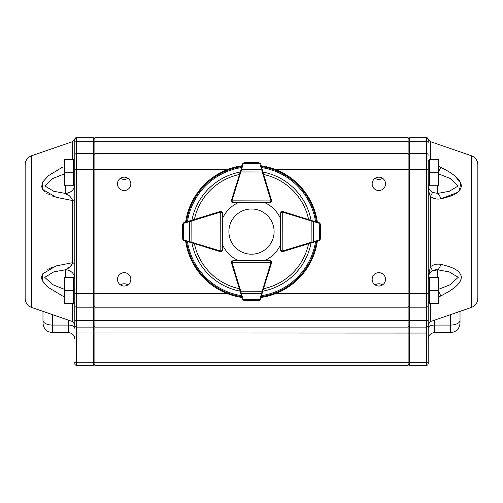 <?xml version="1.0" encoding="UTF-8"?>
<svg xmlns="http://www.w3.org/2000/svg" width="503" height="503" viewBox="0 0 503 503"><rect width="100%" height="100%" fill="white"/><g stroke="black" fill="none" stroke-linecap="round" stroke-linejoin="round"><path stroke-width="0.75" d="M74.815 302.158L73.608 303.366M428.185 184.368L429.392 185.576M429.392 159.841L428.185 161.042L428.185 305.83L428.185 302.158L429.392 303.366M74.815 184.368L73.608 185.576M430.335 303.535L430.335 321.593L428.185 324.605L428.185 320.744L426.594 320.744L426.594 307.182A1.591 1.352 180 0 0 428.185 305.83L428.185 363.719A1.591 1.591 0 0 1 426.594 365.31L409.725 365.31L409.725 327.107L426.594 327.107L426.594 320.744L409.725 320.744L409.725 327.107L409.084 326.472L409.084 138.325L409.725 137.69L409.725 320.744L408.128 320.744L408.128 153.604L94.872 153.604L94.872 365.31L93.916 364.354M460.025 311.37L460.025 323.083C459.459 328.887 456.271 332.068 450.474 332.634L450.474 325.07L434.554 325.07A6.369 3.181 -0 0 0 428.185 328.258M477.85 164.783L477.85 298.424C477.624 302.8 475.473 305.811 471.412 307.452L471.412 155.754C475.473 157.395 477.624 160.407 477.85 164.783M471.412 155.754L430.335 141.613L430.335 159.671M438.817 166.367L440.848 167.266C449.085 171.768 460.226 177.175 461.383 185.865C460.22 194.271 449.066 196.761 440.848 198.83C437.201 199.553 433.699 198.76 430.335 196.453C428.984 193.108 428.273 189.329 428.185 185.117C428.242 187.977 429.675 190.404 432.479 192.398L437.736 193.391L449.21 191.316L458.239 185.94L450.185 178.49L438.817 173.969M438.817 289.238L450.16 284.723L458.246 277.298L449.236 271.897L437.736 269.815L432.479 270.809C429.675 272.796 428.242 275.223 428.185 278.09L430.335 266.753C433.668 264.452 437.17 263.66 440.848 264.377C449.085 266.452 460.226 268.942 461.383 277.342C460.22 286.044 449.066 291.444 440.848 295.94L438.817 296.839M451.839 289.539L453.863 288.062M459.679 282.227L460.541 280.731M461.062 279.404L461.358 276.795M461.062 275.374L460.591 274.261M437.736 185.745L437.736 193.391A9.551 3.835 79.9 0 1 440.848 198.83L457.434 192.429M458.453 191.586L458.824 191.241M459.371 190.668L460.767 182.985L454.787 175.874M453.065 174.541L452.008 173.786M449.072 171.844L443.872 168.845M440.861 167.273L438.817 171.372M440.301 166.996L439.264 166.543M52.526 314.664L52.526 325.07A9.551 4.772 -0 0 1 42.975 320.298L42.975 311.37M31.588 155.754L31.588 307.452C27.527 305.811 25.376 302.8 25.15 298.424L25.15 164.783C25.376 160.407 27.527 157.395 31.588 155.754L72.665 141.613L76.355 137.69M42.975 323.083C43.541 328.887 46.729 332.068 52.526 332.634L52.526 325.07L68.446 325.07A6.369 3.181 180 0 1 74.815 328.258L74.784 139.054M74.633 160.866L74.815 160.08L74.815 161.042L73.608 159.841M74.815 199.509L72.665 200.552L56.015 197.258L42.724 189.474L42.629 182.136L48.225 175.861L63.101 166.789M52.086 173.038L50.168 174.371M43.277 181.042L42.107 183.299M41.617 185.859L42.107 188.298M43.277 190.253L44.302 191.36M46.446 193.051L47.112 193.473M48.879 194.466L50.13 195.07M52.073 195.9L53.393 196.39M52.997 266.961L47.741 269.356M41.78 275.933L41.617 277.442M41.648 277.939L41.963 279.498M42.975 281.68L44.365 283.617M46.194 285.559L46.861 286.176M64.183 296.952L48.332 287.433L42.711 281.215L42.648 273.858L56.015 265.949L72.665 262.654L74.815 263.691M120.399 178.32C122.902 179.791 125.41 179.791 127.919 178.32M130.843 183.853A6.684 6.684 0 0 0 120.814 178.062A6.684 6.684 0 0 0 120.814 189.637A6.684 6.684 0 0 0 130.843 183.853M382.601 284.887C380.098 283.415 377.59 283.415 375.081 284.887M385.524 279.354A6.684 6.684 0 0 0 375.502 273.569A6.684 6.684 0 0 0 375.502 285.144A6.684 6.684 0 0 0 385.524 279.354M375.081 178.32C377.583 179.791 380.092 179.791 382.601 178.32M385.524 183.853A6.684 6.684 0 0 0 375.502 178.062A6.684 6.684 0 0 0 375.502 189.637A6.684 6.684 0 0 0 385.524 183.853M127.919 284.887C125.417 283.415 122.908 283.415 120.399 284.887M130.843 279.354A6.684 6.684 0 0 0 120.814 273.569A6.684 6.684 0 0 0 120.814 285.144A6.684 6.684 0 0 0 130.843 279.354M74.815 139.281A1.591 1.591 0 0 1 76.406 137.69L76.406 153.604A1.591 1.591 0 0 0 74.815 155.201A1.591 1.591 0 0 1 76.406 153.604A1.591 1.591 0 0 0 74.815 155.201A1.591 1.591 0 0 1 76.406 153.604L76.406 365.31A1.591 1.591 0 0 1 74.815 363.719L74.815 362.242M428.185 320.744L428.185 363.719M409.084 306.641L409.725 307.182L426.594 307.182L426.594 153.604A1.591 1.591 0 0 1 428.185 155.201A1.591 1.591 0 0 0 426.594 153.604A1.591 1.591 0 0 1 428.185 155.201A1.591 1.591 0 0 0 426.594 153.604L426.594 141.67A1.591 1.195 -0 0 1 428.185 142.865L428.185 139.281A1.591 1.591 0 0 0 426.594 137.69L409.725 137.69M74.815 303.127L74.633 302.341M409.084 364.354L408.128 365.31L94.872 365.31M408.128 365.31L408.128 327.107L94.872 327.107L93.916 326.151M409.084 326.151L408.128 327.107L408.128 320.744L93.916 320.744L93.916 364.675L93.275 365.31L93.275 137.69L76.406 137.69M409.084 154.559L408.128 153.604L408.128 137.69L94.872 137.69L94.872 153.604L93.916 154.559M408.128 137.69L409.084 138.646M93.916 138.646L94.872 137.69M74.815 155.201A1.591 1.591 0 0 1 76.406 153.604L93.275 153.604L93.916 154.245L93.916 320.744L74.815 320.744M76.406 365.31L93.275 365.31M76.406 327.107A1.591 1.591 0 0 1 74.815 325.516A1.591 1.591 0 0 0 76.406 327.107L93.275 327.107L93.916 326.472M93.275 137.69L93.916 138.325L93.916 154.245M64.183 173.969L52.796 178.502L44.754 185.909L53.79 191.316L65.264 193.391A9.551 8.865 -0 0 0 72.017 190.794M65.264 277.461L65.264 269.815L53.746 271.903L44.742 277.367L52.846 284.729L64.183 289.238M65.409 193.529L66.861 194.56M74.815 278.681A9.551 8.865 180 0 0 65.264 269.815L65.302 269.771M67.125 268.489L67.446 268.313M68.201 267.917L69.59 267.168M71.659 265.49L72.665 262.654L72.665 200.552C70.973 196.855 68.502 194.466 65.264 193.391C71.055 192.856 74.243 189.908 74.815 184.526M65.264 269.815C68.527 268.709 70.992 266.326 72.665 262.654M426.594 137.69L426.594 141.67L409.725 141.67L409.084 142.148M428.185 155.201A1.591 1.591 0 0 0 426.594 153.604L409.725 153.604L409.084 154.245M409.725 365.31L409.084 364.675L409.084 326.472M428.185 325.516A1.591 1.591 0 0 1 426.594 327.107A1.591 1.591 0 0 0 428.185 325.516M435.196 269.715L437.736 269.815A9.551 3.835 -79.9 0 0 440.848 264.377M428.185 277.964L428.481 275.996M438.817 291.834L440.848 295.94M432.479 270.809A9.551 0.736 -123.5 0 0 430.335 266.753L430.335 196.453A9.551 0.736 123.5 0 0 432.479 192.398M64.918 159.671L64.183 159.671L64.183 166.191L64.918 159.671L73.608 159.671L73.608 172.705L64.918 172.705L64.183 166.191L64.183 179.225L64.918 172.705M64.918 185.745L64.183 179.225L64.183 185.745L73.608 185.745L73.608 172.705M438.817 277.461L438.817 297.015L438.082 290.501L438.817 283.981L438.082 277.461L438.817 277.461M438.817 303.535L438.817 297.015L438.082 303.535L438.817 303.535M438.082 277.461L429.392 277.461L429.392 303.535L438.082 303.535M429.392 290.501L438.082 290.501M438.082 159.671L438.817 159.671L438.817 166.191L438.082 159.671L429.392 159.671L429.392 172.705L438.082 172.705L438.817 166.191L438.817 179.225L438.082 172.705M438.082 185.745L438.817 179.225L438.817 185.745L429.392 185.745L429.392 172.705M64.918 277.461L64.183 277.461L64.183 283.981L64.918 277.461L73.608 277.461L73.608 290.501L64.918 290.501L64.183 283.981L64.183 297.015L64.918 290.501M64.918 303.535L64.183 297.015L64.183 303.535L73.608 303.535L73.608 290.501M274.104 231.6A22.604 22.604 0 0 0 240.201 212.027A22.604 22.604 0 0 0 240.201 251.179A22.604 22.604 0 0 0 274.104 231.6M268.633 190.857L271.576 200.414A1.591 1.591 0 0 1 271.406 201.722A1.591 1.591 0 0 0 271.614 200.93L271.148 202.055L270.023 202.52L232.933 202.445L231.814 201.973L231.349 200.848A1.591 1.591 0 0 1 231.418 200.383L243.062 163.211M261.403 167.04L271.545 200.464A1.591 1.591 0 0 1 271.614 200.93L231.984 200.848L232.933 202.445A1.591 1.591 0 0 1 231.814 201.973A1.591 1.591 0 0 0 232.933 202.445L231.814 201.973A1.591 1.591 0 0 1 231.411 201.294A1.591 1.591 0 0 0 232.946 202.476L238.655 202.476A31.834 31.834 0 0 0 222.37 218.761L222.37 213.052A1.591 1.591 0 0 0 221.836 211.857A1.591 1.591 0 0 1 222.332 213.014L222.408 250.098L221.942 251.223L220.817 251.695A1.591 1.591 0 0 1 220.352 251.626L183.136 240.132M259.108 162.796L260.46 163.915A1.591 1.591 0 0 0 260.409 163.789L259.108 162.796L254.153 162.425L259.039 162.884L248.985 162.412L244.081 162.853L243.408 163.33A0.635 0.402 -143.7 0 0 242.899 163.406L244.012 162.765L248.759 162.419M248.985 162.412A0.635 0.635 0 0 0 248.966 162.412A0.635 0.635 0 0 1 248.985 162.412A0.635 0.635 0 0 0 248.966 162.412L243.999 162.765M243.037 163.236L242.704 163.752A1.591 1.591 0 0 0 242.66 163.884A0.635 0.44 -162.9 0 1 243.27 163.62L240.843 171.944L240.233 171.756M262.849 171.806L262.239 171.988L261.692 169.737L241.396 169.693A0.635 0.44 -162.9 0 0 240.786 169.957M260.221 163.444A0.635 0.402 143.9 0 0 259.705 163.368L259.039 162.884M271.148 202.055L270.023 202.52L270.979 200.93A0.956 0.956 0 0 0 270.935 200.653L262.239 171.988L240.843 171.944L232.028 200.571A0.956 0.956 0 0 0 231.984 200.848L231.349 200.848A1.591 1.591 0 0 1 231.418 200.383L232.028 200.571M260.409 163.789A1.591 1.591 0 0 1 260.46 163.915A0.635 0.44 163.1 0 0 259.85 163.651L243.27 163.62M262.302 170.001A0.635 0.44 163.1 0 0 261.692 169.737L259.85 163.651M191.649 220.308L191.838 220.918L183.507 223.345A0.635 0.44 72.9 0 1 183.771 222.735A1.591 1.591 0 0 0 183.645 222.779L182.658 224.087L183.771 222.735L220.27 211.493A1.591 1.591 0 0 1 220.735 211.423L221.867 211.889L222.332 213.014L220.742 212.059L220.817 251.054L222.408 250.098L221.942 251.223A1.591 1.591 0 0 0 222.106 251.035A1.591 1.591 0 0 1 220.308 251.676L205.482 247.111M182.658 224.087L182.312 234.209L182.771 239.12L183.255 239.78A0.635 0.402 126.1 0 0 183.331 240.296L182.683 239.189L182.319 234.436M182.312 234.209A0.635 0.635 0 0 0 182.312 234.235A0.635 0.635 0 0 1 182.312 234.209A0.635 0.635 0 0 0 182.312 234.235L182.69 239.208M183.161 240.157L183.677 240.491A1.591 1.591 0 0 0 183.809 240.535A0.635 0.44 106.9 0 1 183.538 239.925L191.876 242.32L191.693 242.924M186.28 241.283L186.934 241.484M183.293 222.974A0.635 0.402 53.7 0 0 183.224 223.489L182.74 224.156M189.845 220.861A0.635 0.44 72.9 0 0 189.587 221.471L189.625 241.773A0.635 0.44 106.9 0 0 189.889 242.383M221.773 250.098A0.956 0.956 0 0 1 220.817 251.054L220.817 251.695A1.591 1.591 0 0 0 222.106 251.035M231.613 261.453A1.591 1.591 0 0 0 231.386 262.277L231.852 261.151L232.977 260.686L270.067 260.761L271.186 261.233L271.651 262.359A1.591 1.591 0 0 1 271.582 262.824L259.938 299.989M241.597 296.16L231.455 262.742A1.591 1.591 0 0 1 231.386 262.277L271.016 262.359L270.067 260.761A1.591 1.591 0 0 1 271.186 261.233A1.591 1.591 0 0 0 270.067 260.761L271.186 261.233A1.591 1.591 0 0 1 271.589 261.912A1.591 1.591 0 0 0 270.054 260.73L264.345 260.73A31.834 31.834 0 0 0 280.605 244.508M243.892 300.41L242.54 299.291A1.591 1.591 0 0 0 242.591 299.417L243.892 300.41L248.847 300.781L243.961 300.322L254.015 300.794L258.919 300.354L259.592 299.87A0.635 0.402 36.3 0 0 260.101 299.801L258.988 300.442L254.241 300.788M254.015 300.794A0.635 0.635 0 0 0 254.034 300.794A0.635 0.635 0 0 1 254.015 300.794A0.635 0.635 0 0 0 254.034 300.794L259.014 300.436M259.963 299.97L260.296 299.455A1.591 1.591 0 0 0 260.34 299.323L261.302 296.204M240.151 291.4L240.761 291.218L241.308 293.469L261.604 293.507L262.157 291.262L262.767 291.444M242.779 299.763A0.635 0.402 -36.1 0 0 243.295 299.838L243.961 300.322M231.852 261.151L232.977 260.686L232.021 262.277A0.956 0.956 0 0 0 232.065 262.553L240.761 291.218L262.157 291.262L270.972 262.635A0.956 0.956 0 0 0 271.016 262.359L271.651 262.359A1.591 1.591 0 0 1 271.582 262.824L270.972 262.635M242.591 299.417A1.591 1.591 0 0 1 242.54 299.291A0.635 0.44 -16.9 0 0 243.15 299.555L259.73 299.587A0.635 0.44 17.1 0 0 260.34 299.323A1.591 1.591 0 0 1 260.296 299.455M240.698 293.205A0.635 0.44 -16.9 0 0 241.308 293.469L243.15 299.555M259.73 299.587L261.604 293.507A0.635 0.44 17.1 0 0 262.214 293.249M297.518 247.111L282.692 251.676A1.591 1.591 0 0 1 280.888 251.022A1.591 1.591 0 0 0 282.183 251.695L281.058 251.223L280.592 250.098L280.668 213.014L281.133 211.889L282.265 211.423A1.591 1.591 0 0 1 282.73 211.493L319.895 223.137M316.066 241.484L282.648 251.626A1.591 1.591 0 0 1 282.183 251.695L282.258 212.059L280.668 213.014A1.591 1.591 0 0 1 281.133 211.889A1.591 1.591 0 0 0 280.668 213.014L281.133 211.889A1.591 1.591 0 0 1 281.171 211.851A1.591 1.591 0 0 0 280.63 213.052L280.63 218.761A31.834 31.834 0 0 0 264.421 202.508M320.317 239.189L319.191 240.535A1.591 1.591 0 0 0 319.323 240.491L320.317 239.189L320.694 228.834M320.7 229.066A0.635 0.635 0 0 0 320.7 229.041L320.342 224.061L319.707 222.974A0.635 0.402 -53.7 0 1 319.776 223.489L319.493 223.345A0.635 0.44 -72.9 0 0 319.229 222.735L316.11 221.773M319.87 223.112L319.355 222.779A1.591 1.591 0 0 0 319.229 222.735A1.591 1.591 0 0 1 319.355 222.779M311.307 242.924L311.124 242.32L313.375 241.773L313.413 221.471L311.162 220.918L311.351 220.308M319.669 240.296A0.635 0.402 -126.1 0 0 319.745 239.78L320.229 239.12M320.26 224.156L319.776 223.489L319.462 239.925A0.635 0.44 -106.9 0 1 319.191 240.535A1.591 1.591 0 0 0 319.323 240.491M281.058 251.223L280.592 250.098L282.183 251.054A0.956 0.956 0 0 0 282.46 251.016L311.124 242.32L311.162 220.918L282.541 212.103A0.956 0.956 0 0 0 282.258 212.059L282.265 211.423A1.591 1.591 0 0 1 282.73 211.493L282.541 212.103M313.111 242.383A0.635 0.44 -106.9 0 0 313.375 241.773L319.462 239.925M319.493 223.345L313.413 221.471A0.635 0.44 -72.9 0 0 313.155 220.861M261.013 165.751A66.534 66.534 0 0 1 317.362 222.156M317.355 241.094A66.534 66.534 0 0 1 260.912 297.468M241.987 297.455A66.534 66.534 0 0 1 185.645 241.094M185.638 222.156A66.534 66.534 0 0 1 242.088 165.739M234.367 272.349L231.424 262.792A1.591 1.591 0 0 1 231.594 261.485M222.395 244.508A31.834 31.834 0 0 0 238.579 260.699M434.554 320.141L434.554 332.634C430.687 333.011 428.562 335.136 428.185 339.003M460.025 320.298A9.551 4.772 180 0 1 450.474 325.07L450.474 314.664M72.665 159.671L72.665 141.613M31.588 307.452L72.665 321.593L72.665 303.535M426.594 365.31L426.594 362.33L74.815 362.229M428.185 362.229L426.594 362.33L426.594 333.068L74.815 332.967M428.185 320.681L74.815 320.681M409.084 306.371L408.128 307.182L94.872 307.182L93.916 306.371M428.185 293.683L275.443 293.683M227.557 293.683L74.815 293.683M428.185 169.524L275.443 169.524M227.557 169.524L74.815 169.524M409.084 142.387L408.128 141.67L94.872 141.67L93.916 142.387M74.815 305.83A1.591 1.352 180 0 0 76.406 307.182L93.275 307.182L93.916 306.641M74.815 142.865A1.591 1.195 -0 0 1 76.406 141.67L93.275 141.67L93.916 142.148M65.264 193.391L65.264 185.745M52.526 332.634L68.446 332.634L68.446 320.141M428.185 332.967L426.594 333.068L426.594 327.107M437.736 269.815L437.736 277.461M270.935 200.653L271.545 200.464A1.591 1.591 0 0 1 271.614 200.93M232.939 201.804A0.956 0.956 0 0 1 231.984 200.848M231.411 201.294A1.591 1.591 0 0 0 231.814 201.973M220.459 212.103L220.27 211.493A1.591 1.591 0 0 1 220.735 211.423L220.742 212.059A0.956 0.956 0 0 0 220.459 212.103L191.838 220.918L191.876 242.32L220.54 251.016A0.956 0.956 0 0 0 220.817 251.054M220.54 251.016L220.352 251.626A1.591 1.591 0 0 0 221.942 251.223M183.507 223.345L183.538 239.925M232.065 262.553L231.455 262.742A1.591 1.591 0 0 1 231.386 262.277M270.061 261.397A0.956 0.956 0 0 1 271.016 262.359M271.589 261.912A1.591 1.591 0 0 0 271.186 261.233M282.46 251.016L282.648 251.626A1.591 1.591 0 0 1 282.183 251.695M281.303 213.014A0.956 0.956 0 0 1 282.258 212.059M262.931 172.064A60.624 60.624 0 0 1 311.043 220.213M311.043 243.006A60.624 60.624 0 0 1 262.862 291.155M240.069 291.143A60.624 60.624 0 0 1 191.957 243.006M191.957 220.213A60.624 60.624 0 0 1 240.138 172.051M187.456 221.603A64.824 64.824 0 0 1 241.528 167.549M241.434 295.638A64.824 64.824 0 0 1 187.462 241.641M315.538 241.641A64.824 64.824 0 0 1 261.472 295.651M261.566 167.568A64.824 64.824 0 0 1 315.544 221.603M261.264 166.575A65.755 65.755 0 0 1 316.538 221.905M316.532 241.339A65.755 65.755 0 0 1 261.17 296.644M241.736 296.632A65.755 65.755 0 0 1 186.468 241.339M186.462 221.905A65.755 65.755 0 0 1 241.83 166.562M308.597 243.748A58.373 58.373 0 0 1 263.61 288.703M239.327 288.691A58.373 58.373 0 0 1 194.403 243.748M194.403 219.459A58.373 58.373 0 0 1 239.39 174.503M263.673 174.516A58.373 58.373 0 0 1 308.597 219.459M74.815 278.838L73.608 277.631M428.185 278.838L429.392 277.631M450.474 332.634L434.554 332.634M471.412 307.452L430.335 321.593M426.645 137.69L430.335 141.613M72.665 321.593L74.815 324.605M68.446 332.634C72.313 333.011 74.438 335.136 74.815 339.003M222.332 213.014L221.867 211.889"/></g></svg>

